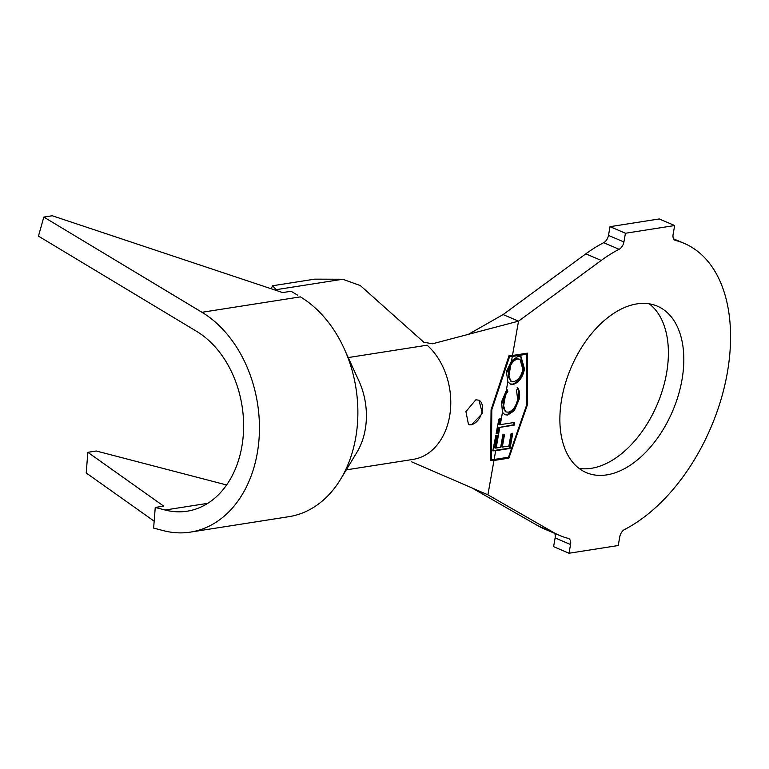 <?xml version="1.0" encoding="UTF-8"?>
<svg xmlns="http://www.w3.org/2000/svg" width="769" height="769" viewBox="0 0 769 769"><rect width="100%" height="100%" fill="white"/><g stroke="black" fill="none" stroke-linecap="round" stroke-linejoin="round"><path stroke-width="1.15" d="M475.848 399.793L465.927 411.598L468.475 424.469L471.435 424.796L482.413 413.443L478.952 400.188L475.848 399.793M468.552 424.498A13.227 8.075 113.1 0 0 471.214 424.699A13.227 8.075 113.1 0 0 481.596 413.357A13.227 8.075 113.1 0 0 478.904 400.168M649.228 303.822A90.502 55.224 -66.9 0 1 660.686 395.554A90.502 55.224 -66.9 0 1 591.342 468.311A90.502 55.224 -66.9 0 1 579.028 468.379M606.77 474.886A90.502 55.224 -66.9 0 1 586.334 472.637A90.502 55.224 -66.9 0 1 565.455 383.164A90.502 55.224 -66.9 0 1 636.924 303.89A90.502 55.224 -66.9 0 1 657.351 306.149A90.502 55.224 -66.9 0 1 678.229 395.622A90.502 55.224 -66.9 0 1 606.77 474.886M506.262 390.729L507.848 381.722L506.406 371.715L511.52 360.901L512.298 356.48L509.597 356.556L491.795 409.771L491.429 459.564L494.14 459.478L495.688 450.692L492.785 450.855L495.784 435.639L497.591 435.446L495.274 448.077L496.159 448.019L499.802 427.372L498.985 427.477L497.899 433.447L496.14 433.649L498.898 419.038L500.561 418.797L499.485 424.757L500.283 424.642L502.455 412.309L501.532 401.918L506.262 390.729L507.165 389.662L507.809 391.613L505.531 394.872L503.205 401.629L503.224 407.935L505.531 394.872M511.52 360.901L518.181 356.287L520.978 356.576L524.506 368.966C522.805 377.243 519.056 382.404 513.259 384.452L510.453 384.144L507.848 381.722M517.143 387.672C518.864 390.508 519.286 394.228 518.412 398.832L519.181 399.169C520.065 394.555 519.642 390.835 517.912 388.009L516.537 390.268L517.624 399.246C516.278 406.186 513.192 410.492 508.347 412.184L506.031 411.944L503.224 407.935M519.181 399.169L514.278 410.704L507.703 415.02L504.954 414.751L502.455 412.309M513.807 422.556L513.404 424.824L514.173 425.151L514.653 422.431L500.283 424.642M514.173 425.151L499.802 427.372M503.676 434.648L501.523 446.751L502.292 447.077L504.522 434.523L502.878 434.773L500.648 447.327L496.159 448.019M502.292 447.077L508.876 446.058L511.106 433.505L512.76 433.245L510.058 448.471L495.688 450.692M494.14 459.478L508.511 457.228L526.9 404.273L526.669 354.23L512.298 356.48M570.56 544.519A7.411 4.518 -66.9 0 0 568.551 538.483A7.411 4.518 -66.9 0 0 568.147 538.348A158.77 96.884 -66.9 0 1 559.544 535.435L544.116 528.851A158.77 96.884 -66.9 0 1 537.877 525.736L472.483 488.228L487.911 494.813L493.967 460.477L508.876 458.141L527.63 404.158L527.399 353.144L512.481 355.48L518.527 321.154L601.243 260.431A158.77 96.884 -66.9 0 1 619.112 249.281L603.684 242.696A7.411 4.518 113.1 0 0 608.481 235.391L610.019 226.672L625.447 233.247L674.663 225.538L673.125 234.257A7.411 4.518 -66.9 0 0 675.144 240.303A7.411 4.518 -66.9 0 0 675.538 240.437A158.77 96.884 -66.9 0 1 684.141 243.35A158.77 96.884 -66.9 0 1 725.955 379.896A158.77 96.884 -66.9 0 1 624.572 529.505A7.411 4.518 -66.9 0 0 619.776 536.81L618.238 545.529L569.022 553.247L570.56 544.519L555.131 537.944A7.411 4.518 113.1 0 0 554.632 533.33M559.544 535.435A158.77 96.884 -66.9 0 1 553.305 532.321L487.911 494.813L411.703 461.871M271.169 288.76L272.562 285.76L276.206 289.673L342.743 279.243L360.344 285.587L423.825 342.243L432.534 343.781L518.527 321.154L503.109 314.569L585.815 253.847A158.77 96.884 -66.9 0 1 603.684 242.696M608.481 235.391L623.909 241.975L625.447 233.247M610.019 226.672L659.235 218.954L674.663 225.538M555.131 537.944L553.593 546.663L569.022 553.247M623.909 241.975A7.411 4.518 -66.9 0 1 619.112 249.281M503.109 314.569L468.359 334.352M512.481 355.48L509.049 355.566L491.064 409.887L490.535 460.573L493.967 460.477M348.097 357.585L427.131 345.194A63.51 47.015 81.1 0 1 450.182 412.376A63.51 47.015 81.1 0 1 413.136 459.391L346.252 469.869M345.339 351.241L357.854 378.665A63.51 47.015 81.1 0 1 356.903 452.326L340.715 479.049A116.436 86.186 -98.9 0 0 345.339 351.241A116.436 86.186 -98.9 0 0 328.901 322.942A116.436 86.186 -98.9 0 0 300.4 296.872L201.968 312.291L43.823 217.079L52.263 215.753L282.656 292.585L291.095 291.268L297.661 295.219M276.206 289.673L276.186 290.432M342.743 279.243L314.742 279.147L272.562 285.76M241.802 446.876L241.889 446.385M526.63 354.211L526.621 353.269M526.9 403.85L527.63 404.158M490.535 460.564L508.107 457.815L508.299 457.257M508.107 457.815L508.876 458.141M491.055 415.327L491.429 459.564M526.669 354.23L509.414 356.48L495.14 397.573M491.199 409.521L491.795 409.771M511.914 433.38L509.289 448.144L510.058 448.471M509.289 448.144L492.823 450.682M496.812 435.533L494.63 447.808L495.274 448.077M513.404 424.824L498.985 427.477M498.254 427.16L497.187 433.149L497.899 433.447M497.187 433.149L496.207 433.303M499.715 418.913L498.735 424.44L499.485 424.757M506.684 390.21L507.809 391.613M507.031 391.286L502.436 401.303L503.205 401.629M502.436 401.303L505.252 411.617L506.031 411.944M518.412 398.832L513.509 410.367L514.278 410.704M513.509 410.367L506.925 414.693L507.703 415.02M506.925 414.693L504.57 414.558M520.584 356.422L523.737 368.639C522.036 376.916 518.287 382.078 512.49 384.125L513.259 384.452M512.49 384.125L510.068 383.962M523.737 368.639L524.506 368.966M511.423 381.434L513.75 381.664C518.421 380.078 521.449 375.954 522.853 369.303L520.027 359.296L516.912 358.719C512.221 360.315 509.165 364.477 507.732 371.196L510.645 381.107L511.423 381.434L508.597 377.512L510.779 365.102L508.328 371.446L508.597 377.512M516.912 358.719L517.691 359.056C515.009 359.594 512.702 361.613 510.779 365.102M507.732 371.196L508.328 371.446M520.027 359.296L517.691 359.056M226.615 484.97L96.279 450.999L87.839 452.316L163.691 506.127L155.251 507.444L153.627 528.101L163.47 530.668A116.436 86.186 -98.9 0 0 190.443 532.11L288.875 516.681A116.436 86.186 -98.9 0 0 290.23 516.46A116.436 86.186 -98.9 0 0 340.715 479.049M190.443 532.11A116.436 86.186 -98.9 0 0 259.24 435.773A116.436 86.186 -98.9 0 0 201.968 312.291M43.823 217.079L38.45 236.131L196.595 331.343A95.26 70.517 81.1 0 1 243.456 432.37A95.26 70.517 81.1 0 1 187.165 511.193A95.26 70.517 81.1 0 1 165.095 510.01L155.251 507.444M87.839 452.316L86.215 472.973L154.165 521.18M537.877 525.736L553.305 532.321M585.815 253.847L601.243 260.431M674.769 240.111L675.538 240.437M165.095 510.01L207.813 503.32M673.625 238.871L684.141 243.35"/></g></svg>

